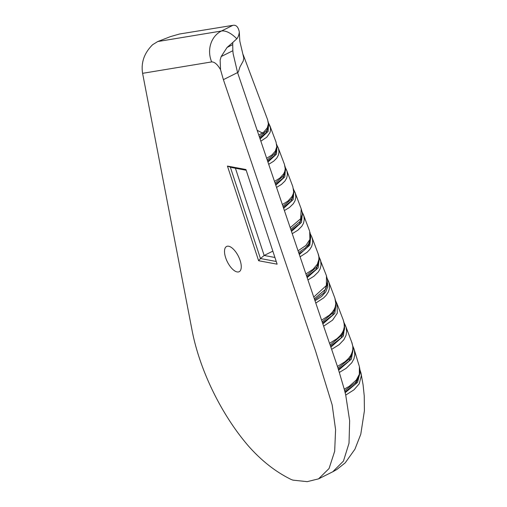 <?xml version="1.0" encoding="UTF-8"?>
<svg xmlns="http://www.w3.org/2000/svg" width="507" height="507" viewBox="0 0 507 507"><rect width="100%" height="100%" fill="white"/><g stroke="black" fill="none" stroke-linecap="round" stroke-linejoin="round"><path stroke-width="0.76" d="M246.142 170.105L230.343 167.158L227.428 166.068L258.614 260.731L260.446 258.532L264.153 255.465L235.419 168.242M276.245 261.479L260.446 258.532L230.343 167.158L233.119 167.678M258.614 260.731L277.133 264.179L245.946 169.522L227.428 166.068M272.836 251.142L264.153 255.465L274.921 257.474M291.132 479.457C275.669 471.903 261.397 460.705 248.322 445.868A123.41 54.091 63.5 0 1 192.09 330.494L142.594 73.325C140.889 62.538 144.235 52.994 152.632 44.698L157.734 41.549L170.491 36.599L179.598 34.001L232.827 25.35C236.116 24.697 238.277 26.915 239.304 31.998L239.817 41.194L243.81 58.115L243.233 60.986L239.976 66.873L238.334 71.994L237.574 72.583L233.125 53.647L232.859 50.725L221.185 56.543L227.073 47.443L232.713 44.635L232.827 42.455L227.073 47.443M293.008 480.161L291.411 479.578M268.412 122.846L270.415 127.758L270.497 130.495L269.952 132.65L266.764 137.207L260.852 141.187L237.574 72.583L223.391 79.65L315.614 351.161L332.174 404.947L335.59 429.695L334.664 451.325L329.062 468.525L318.554 478.862L307.217 481.65L293.002 480.142M223.391 79.65L220.532 69.687C217.522 64.452 214.569 61.867 211.685 61.911L142.594 73.325M239.215 258.044A14.101 6.179 63.5 0 1 239.184 271.708A14.101 6.179 63.5 0 1 227.358 261.84A14.101 6.179 63.5 0 1 226.604 246.459A14.101 6.179 63.5 0 1 239.215 258.044M232.713 44.635L232.859 50.725M285.251 167.449L286.949 171.093L287.431 174.44L286.702 178.02L284.953 181.031L281.48 184.409L276.549 187.432L274.515 181.436L279.984 177.963L283.673 173.825L284.725 171.575L285.226 168.92L284.459 164.388C284.719 166.626 287.12 168.856 283.508 176.005L285.035 170.422M275.098 183.154L283.73 175.618M285.39 169.82L284.807 176.905L275.941 185.068M293.623 189.656L295.41 193.566L295.841 197.312L295.061 200.734L293.306 203.744L289.484 207.458L284.402 210.557L282.361 204.562L288.014 201.006L291.994 196.583L293.23 193.839L293.648 191.551L292.805 186.57M282.944 206.279L291.855 198.712L293.445 193.002M293.8 192.109L293.173 199.587L283.806 208.181M302.052 211.945L303.896 216.147L304.27 219.727L303.509 223.219L301.842 226.204L297.939 230.153L292.241 233.683L290.207 227.681L300.657 218.739L301.215 208.859C302.064 212.56 303.623 214.106 300.22 221.407L301.88 215.462M290.79 229.405L300.22 221.407M302.242 214.524L301.5 222.358L291.633 231.319M310.48 234.253L311.875 237.042L312.635 240.191L312.585 243.189L311.628 246.484L309.739 249.526L307.084 252.283L300.087 256.802L298.053 250.807L305.879 245.483L309.904 239.437L309.695 231.312L303.465 214.797M298.636 252.524L305.347 247.986L308.75 243.81M310.107 232.605L310.645 237.872L308.598 244.07L309.986 240.768L310.335 237.777M310.69 236.921L309.809 245.16L299.32 254.527M318.878 256.46L320.608 260.37L321.064 265.155L320.094 268.932L318.32 271.936L313.839 276.302L307.939 279.927L305.898 273.932L313.053 269.306L317.369 264.179L318.897 259.388L318.878 256.821L318.054 253.506C319.816 258.126 319.442 262.563 316.945 266.809L318.764 260.325M306.488 275.65L316.945 266.809M319.118 259.343L318.13 267.924L307.166 277.652M318.897 256.567L326.47 275.808L326.369 285.542L313.751 297.058L315.785 303.053L323.65 297.907L326.248 295.207L328.314 291.975L329.335 288.92L329.531 285.669L328.84 282.107L327.237 278.584M314.334 298.775L325.279 289.529L327.161 282.881M326.223 275.155L326.476 275.808M315.012 300.771L321.539 296.563L325.728 291.956L327.756 286.823L327.516 281.658M327.256 278.685L328.618 281.48M335.716 301.088L337.066 303.889L337.275 313.199L332.573 320.145L323.631 326.178L321.596 320.177L329.208 315.297L331.965 312.585L334.024 309.669L335.127 307.255L335.811 303.687L334.873 298.091C335.78 302.185 337.586 303.744 333.663 312.192L335.634 305.328M322.179 321.901L333.663 312.192M335.989 304.149L334.816 313.402L322.965 323.846M344.177 322.997L346.129 327.503L346.636 331.261L346.085 335.235L343.911 339.665L339.158 344.646L331.641 349.355L329.531 343.347L336.946 338.689L340.07 335.748L342.219 332.865L343.41 330.482L344.285 327.021L344.139 323.035L343.296 320.126C344.747 325.684 344.95 329.284 343.917 330.925L342.32 334.671L344.215 327.522M330.146 345.09L342.32 334.671M344.551 326.324L343.404 336.046L331.008 347.01M352.828 346.161L354.323 349.893L354.805 354.875L353.943 358.804L351.788 362.746L346.23 368.259L339.322 372.455L337.453 366.453L345.128 361.649L348.588 358.373L350.679 355.546L352.2 352.276L352.815 349.367L352.79 346.281L351.655 341.927M337.992 368.145L350.071 358.303L352.606 350.73M341.471 333.999L342.833 335.057M353.011 349.374L351.395 359.133L338.739 370.047M359.938 370.002L361.339 375.567L359.241 383.786L353.981 389.813L345.73 395.086L344.228 389.161L349.203 386.328L356.301 380.028L359.311 374.375L359.406 366.732M344.646 390.732L355.629 382.436L359.362 374.217M359.843 373.165L357.568 382.354L345.419 392.5M258.817 135.185L263.887 131.934L267.271 127.891L268.368 123.955L267.633 119.766M259.4 136.903L266.79 130.61L268.165 125.476M268.52 125.052L268.121 131.421L260.211 138.836M276.816 145.129L278.463 148.519L279.002 151.992L278.457 155.003L276.733 158.146L273.672 161.207L268.697 164.306L266.663 158.311L271.904 154.984L275.263 151.219L276.79 146.656L276.023 142.036M257.157 130.286L264.014 133.835M276.949 147.366L276.473 154.141L268.019 161.98M267.246 160.028L275.143 153.31L276.588 148M239.304 31.998C238.981 34.958 238.151 37.214 236.813 38.779L232.827 42.455M243.221 54.781L243.423 55.371M221.185 56.543L220.139 60.111L220.532 69.687M285.067 172.228L282.938 178.249L275.466 184.237M293.502 194.663L291.246 201.019L283.312 207.363M301.925 217.199L299.51 223.853L291.157 230.489M310.366 239.691L309.663 243.246L307.008 247.631L303.332 250.952L299.003 253.614M318.795 262.176L316.032 269.521L306.855 276.74M314.701 299.859L323.853 292.926L327.218 284.63M335.64 307.286L332.554 315.196L322.547 322.984M344.247 329.569L341.072 337.928L330.52 346.154M352.612 352.479L349.158 360.933L338.346 369.267M359.298 375.75L355.559 383.894L344.95 391.93M268.216 127.175L266.397 132.6L259.768 137.993M276.645 149.666L274.68 155.408L267.62 161.118M236.813 38.779A35.262 15.451 -116.5 0 0 221.439 31.022L232.827 25.35M157.734 41.549L221.439 31.022A23.506 20.939 80.6 0 0 211.685 61.911M274.515 181.436L268.697 164.306M282.361 204.562L276.549 187.432M290.207 227.681L284.395 210.557M292.241 233.683L298.053 250.807M300.087 256.802L305.898 273.932M307.939 279.927L313.751 297.058M321.596 320.177L315.785 303.053M329.531 343.347L323.631 326.178M337.453 366.453L331.641 349.355M344.228 389.161L339.322 372.455M361.009 373.228L363.075 384.75L364.248 396.005L364.406 410.797L360.781 434.246L354.925 449.215L345.204 462.859L336.692 469.596L332.738 471.795L343.461 461.066L349.019 443.2L349.653 420.734L345.73 395.086M266.663 158.311L260.852 141.187M231.762 167.564L246.187 170.251M286.651 170.206L285.238 167.329M293.49 188.908L293.762 192.933L291.855 198.712M291.88 198.681L292.171 198.161M295.049 192.476L293.604 189.529M303.452 214.74L302.033 211.831M310.461 234.139L311.875 237.042M325.279 289.529C329.087 281.36 327.326 280.067 326.413 275.631L326.413 275.631M325.386 289.377L325.887 288.432M333.682 312.166L333.967 311.659M337.035 303.756L335.678 300.898M342.364 334.601L342.694 333.986M345.546 325.754L344.152 322.902M352.01 342.871C352.796 347.175 354.856 349.019 350.109 358.246M354.108 349.165L352.809 346.047M359.558 367.372L359.932 370.002L359.558 374.755L357.606 379.604L355.629 382.436M355.661 382.405L356.174 381.746M360.959 372.981L359.919 369.761M268.19 121.661L268.463 125.787L266.79 130.61M266.828 130.553L267.126 130.014M269.825 125.597L268.393 122.719M278.254 147.924L276.797 145.002M276.664 144.254L276.898 148.101L275.143 153.31M275.187 153.253L275.523 152.632M278.273 147.981L284.478 164.452M286.683 170.327L292.894 186.791M295.093 192.616L301.297 209.08M312.141 237.808L318.073 253.544M328.675 281.658L334.886 298.122M337.066 303.889L343.296 320.101M345.863 326.628L352.054 343.074M354.349 349.982L359.381 366.637M243.208 54.781L267.69 119.906M269.901 125.78L276.106 142.252M318.554 478.862L332.738 471.795"/></g></svg>
